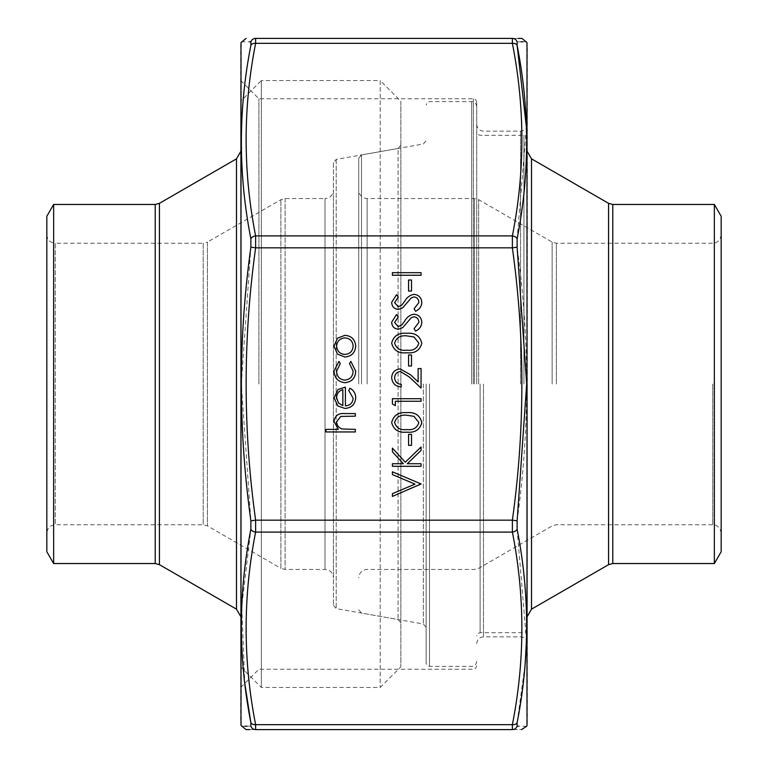 <?xml version="1.0" encoding="UTF-8"?>
<svg xmlns="http://www.w3.org/2000/svg" width="768" height="768" viewBox="0 0 768 768"><rect width="100%" height="100%" fill="white"/><g stroke="black" fill="none" stroke-linecap="round" stroke-linejoin="round"><path stroke-width="0.58" stroke-dasharray="3.84 2.88" d="M46.829 533.194L46.829 234.806L46.829 533.194C47.328 528.077 50.141 525.264 55.258 524.765L203.213 524.765L207.427 525.898L207.427 242.102L280.896 199.69L285.11 198.557L324.998 198.557L324.998 569.443L324.998 198.557C330.115 198.058 332.928 195.245 333.427 190.128L333.427 577.872L333.427 190.128M46.829 216.259L46.829 551.741M53.645 204.461L53.645 563.539M333.427 162.701L333.427 605.299L333.427 162.701L336.211 159.379L398.074 148.474L398.074 619.526L398.074 148.474L400.858 145.152L400.858 622.848L400.858 145.152M240.701 616.454L240.701 151.546L240.701 616.454M240.701 101.194L240.701 666.806L240.701 101.194L261.35 80.544L261.35 687.456L261.35 80.544L380.208 80.544L380.208 687.456L380.208 80.544L400.858 101.194L400.858 666.806L400.858 101.194M721.171 384L721.171 234.806L721.171 384M721.171 216.259L721.171 551.741M714.355 563.539L714.355 204.461M358.714 384L358.714 158.237L358.714 384M527.299 723.648L527.299 44.352M476.726 384L476.726 102.125L476.726 384M426.144 384L426.144 663.005L426.144 384M240.701 44.352L240.701 723.648M240.701 384L240.701 80.544L240.701 384M527.299 384L527.299 643.622L527.299 384M258.912 384L258.912 98.755L258.912 384M249.6 729.6L255.629 729.6L255.629 724.666A5.059 3.542 -10.8 0 1 250.877 722.678M517.123 726.144A5.059 5.011 -90 0 1 512.371 729.6C525.024 729.6 525.024 729.6 512.371 729.6L512.371 724.666L255.629 724.666C242.976 660.47 242.976 596.285 255.629 532.09L255.629 520.166L250.877 520.81L250.877 529.2L241.747 606.278L244.771 683.386M518.4 38.4L255.629 38.4A5.059 5.011 -90 0 0 250.877 41.856M526.454 640.349L517.123 529.2L517.123 520.81L512.371 520.166L255.629 520.166C242.976 429.389 242.976 338.611 255.629 247.834L255.629 235.91C242.976 171.715 242.976 107.53 255.629 43.334A5.059 3.542 10.8 0 0 250.877 45.322C238.224 109.699 238.224 174.192 250.877 238.8L250.877 247.19L241.334 384L250.877 520.81M255.629 729.6A5.059 5.011 -90 0 1 250.877 726.144L247.037 726.192M244.982 726.221L241.334 726.269M241.334 41.731L249.59 41.837M526.666 726.269L518.41 726.163M520.963 41.808L517.123 41.856A5.059 5.011 -90 0 0 512.371 38.4L512.371 43.334C525.024 107.53 525.024 171.715 512.371 235.91L512.371 247.834C525.024 338.611 525.024 429.389 512.371 520.166L512.371 532.09C525.024 596.285 525.024 660.47 512.371 724.666A5.059 3.542 10.8 0 0 517.123 722.678L525.168 663.821M517.123 520.81C529.776 429.619 529.776 338.41 517.123 247.19L517.123 238.8L526.454 127.651M522.96 41.779L526.666 41.731M517.123 45.322A5.059 3.542 169.2 0 0 512.371 43.334L255.629 43.334L255.629 38.4M517.123 529.2A5.059 3.542 -10.8 0 1 512.371 532.09L255.629 532.09A5.059 3.542 10.8 0 1 250.877 529.2M517.123 247.19L512.371 247.834L255.629 247.834L250.877 247.19M517.123 238.8A5.059 3.542 -169.2 0 0 512.371 235.91L255.629 235.91A5.059 3.542 -10.8 0 0 250.877 238.8M355.344 431.952L325.949 431.952L325.949 429.379L338.352 429.379L334.032 421.411C334.963 415.642 338.496 413.03 344.65 413.578L355.344 413.578L355.344 416.15L340.723 416.448L336.605 421.862C336.854 425.462 338.707 427.834 342.144 428.986L355.344 429.379L355.344 431.952M421.066 275.242L392.41 275.242L392.41 272.669L421.066 272.669L421.066 275.242M411.514 291.043L408.576 291.043L408.576 280.013L411.514 280.013L411.514 291.043M421.805 302.534C421.459 306.614 419.376 309.514 415.536 311.251L414.086 308.822L418.867 302.534C418.742 299.28 417.13 297.408 414.01 296.918L411.197 297.946L402.72 307.814L398.362 309.408C394.166 308.966 391.939 306.614 391.67 302.352L396.528 294.71L398.285 297.043L394.608 302.64L398.237 306.835L401.942 304.954L404.794 301.094C406.906 297.331 409.987 295.085 414.048 294.346C418.848 294.931 421.43 297.667 421.805 302.534M421.805 322.378C421.459 326.448 419.376 329.357 415.536 331.094L414.086 328.666L418.867 322.378C418.742 319.123 417.13 317.251 414.01 316.762L411.197 317.789L402.72 327.648L398.362 329.251C394.166 328.81 391.939 326.458 391.67 322.195L396.528 314.554L398.285 316.877L394.608 322.483L398.237 326.678L401.942 324.797L404.794 320.938C406.906 317.174 409.987 314.918 414.048 314.189C418.848 314.774 421.43 317.501 421.805 322.378M421.805 343.19C419.894 350.4 414.874 353.597 406.752 352.771C398.611 353.616 393.581 350.419 391.67 343.19C393.552 335.875 398.573 332.582 406.752 333.293C414.912 332.582 419.933 335.875 421.805 343.19M406.733 335.866C400.416 335.213 396.374 337.622 394.608 343.104C396.346 348.624 400.387 350.995 406.733 350.198C413.088 350.995 417.13 348.624 418.867 343.104L413.942 336.95L406.733 335.866M411.514 366L408.576 366L408.576 354.97L411.514 354.97L411.514 366M394.608 377.722C394.934 381.754 397.142 383.971 401.222 384.365L401.222 386.938C395.405 386.467 392.218 383.347 391.67 377.597C392.064 372.307 394.906 369.418 400.195 368.938L410.477 374.736L418.128 381.907L418.128 368.563L421.066 368.563L421.066 388.042L409.21 376.925L400.426 371.51C396.797 371.962 394.858 374.026 394.608 377.722M421.066 484.31L392.41 496.435L392.41 493.68L414.989 484.128L392.41 474.576L392.41 471.811L421.066 484.31M337.498 354.125L334.032 346.147L337.478 338.189L344.928 335.318C351.562 335.923 355.152 339.533 355.709 346.147C355.162 352.762 351.571 356.381 344.928 356.995L337.498 354.125M353.136 346.157C352.714 341.107 349.987 338.352 344.947 337.891C339.888 338.352 337.114 341.107 336.605 346.157C337.104 351.206 339.888 353.962 344.947 354.422C349.987 353.952 352.714 351.197 353.136 346.157M334.032 370.992L338.938 361.402L340.272 363.552L336.605 371.184C336.864 376.512 339.6 379.498 344.813 380.141C350.074 379.517 352.848 376.522 353.136 371.165L349.459 363.552L350.87 361.402L355.709 371.203C355.344 378.077 351.782 381.917 345.043 382.714C338.112 381.936 334.445 378.029 334.032 370.992M353.136 398.218L348.73 390.509L349.93 388.224C353.75 390.317 355.68 393.542 355.709 397.901C355.152 404.429 351.562 407.942 344.928 408.432L337.93 406.022L334.032 397.834L338.15 389.405L345.418 387.12L345.418 405.859C350.15 405.475 352.723 402.922 353.136 398.218M342.845 405.59L342.845 389.693C338.851 390.835 336.768 393.504 336.605 397.699L338.563 403.104L342.845 405.59M421.066 466.301L392.41 466.301L392.41 463.728L403.325 463.728L392.41 451.786L392.41 448.118L405.264 462.202L421.066 447.014L421.066 450.442L407.242 463.728L421.066 463.728L421.066 466.301M411.514 445.363L408.576 445.363L408.576 434.342L411.514 434.342L411.514 445.363M421.805 422.554C419.894 429.773 414.874 432.96 406.752 432.134C398.611 432.979 393.581 429.782 391.67 422.554C393.552 415.238 398.573 411.946 406.752 412.656C414.912 411.946 419.933 415.238 421.805 422.554M406.733 415.229C400.416 414.576 396.374 416.986 394.608 422.467C396.346 427.997 400.387 430.358 406.733 429.562C413.088 430.358 417.13 427.987 418.867 422.467L413.942 416.314L406.733 415.229M395.347 405.677L392.41 403.997L392.41 398.698L421.066 398.698L421.066 401.27L395.347 401.27L395.347 405.677M155.222 204.461L155.222 563.539M285.11 198.557L285.11 569.443L285.11 198.557M46.829 234.806C47.328 239.923 50.141 242.736 55.258 243.235L55.258 524.765L55.258 243.235L203.213 243.235L203.213 524.765L203.213 243.235L207.427 242.102L207.427 525.898L280.896 568.31L280.896 199.69L280.896 568.31L285.11 569.443L324.998 569.443C330.115 569.942 332.928 572.755 333.427 577.872M159.437 564.672L159.437 203.328M236.486 158.842L236.486 609.158M336.211 159.379L336.211 608.621L336.211 159.379M612.778 563.539L612.778 204.461M474.461 384L474.461 198.557L474.461 384M367.142 384L367.142 198.557L367.142 384M552.144 384L552.144 242.102L552.144 384M478.675 384L478.675 199.69L478.675 384M556.358 384L556.358 243.235L556.358 384M712.742 384L712.742 524.765L712.742 384M608.563 203.328L608.563 564.672M531.514 609.158L531.514 158.842M523.93 384L523.93 135.341L523.93 384M480.096 384L480.096 632.659L480.096 384M471.667 384L471.667 101.616L471.667 384M429.514 384L429.514 666.384L429.514 384M423.36 384L423.36 623.99L423.36 384M361.498 384L361.498 154.925L361.498 384M483.466 384L483.466 636.874L483.466 384M520.55 384L520.55 131.126L520.55 384M473.347 384L473.347 98.755L473.347 384M241.008 725.376L241.008 42.624M526.992 42.624L526.992 725.376M240.701 666.806L261.35 687.456L380.208 687.456L400.858 666.806M333.427 605.299L336.211 608.621L398.074 619.526L400.858 622.848M721.171 234.806C719.875 243.322 712.781 243.61 712.742 243.235L556.358 243.235L552.144 242.102L478.675 199.69L474.461 198.557L367.142 198.557C362.026 198.058 359.213 195.245 358.714 190.128M721.171 533.194C719.875 524.678 712.781 524.39 712.742 524.765L556.358 524.765L552.144 525.898L478.675 568.31L474.461 569.443L367.142 569.443C362.026 569.942 359.213 572.755 358.714 577.872M527.299 138.71L526.291 136.301L523.93 135.341L480.096 135.341L477.725 134.371L476.726 131.962M527.299 629.29L526.291 631.699L523.93 632.659L480.096 632.659L477.725 633.629L476.726 636.038M476.726 106.675C476.39 103.574 474.71 101.894 471.667 101.616L429.514 101.616L427.152 102.586L426.144 104.995M476.726 661.325C476.39 664.426 474.71 666.106 471.667 666.384L429.514 666.384L427.152 665.414L426.144 663.005M358.714 609.763L361.498 613.075L423.36 623.99L426.144 627.312M358.714 158.237L361.498 154.925L423.36 144.01L426.144 140.688M476.726 643.622C477.158 639.485 479.405 637.238 483.466 636.874L520.55 636.874C524.611 637.238 526.858 639.485 527.299 643.622M476.726 124.378C477.158 128.515 479.405 130.762 483.466 131.126L520.55 131.126C524.611 130.762 526.858 128.515 527.299 124.378M240.701 687.456L258.912 669.245L473.347 669.245L475.718 668.275L476.726 665.875M240.701 80.544L258.912 98.755L473.347 98.755L475.718 99.725L476.726 102.125"/><path stroke-width="1.15" d="M53.645 204.461L53.645 563.539L46.829 551.741L46.829 216.259L53.645 204.461L155.222 204.461L159.437 203.328L236.486 158.842L240.701 151.546M159.437 203.328L159.437 564.672L236.486 609.158L240.701 616.454M714.355 563.539L721.171 551.741L721.171 216.259L714.355 204.461L714.355 563.539L612.778 563.539L608.563 564.672L608.563 203.328L531.514 158.842L531.514 609.158L527.299 616.454M411.514 434.342L411.514 445.363L408.576 445.363L408.576 434.342L411.514 434.342M421.066 463.728L421.066 466.301L392.41 466.301L392.41 463.728L403.325 463.728L392.41 451.786L392.41 448.118L405.264 462.202L421.066 447.014L421.066 450.442L407.242 463.728L421.066 463.728M345.418 405.859C350.15 405.475 352.723 402.922 353.136 398.218L348.73 390.509L349.93 388.224C353.75 390.317 355.68 393.542 355.709 397.901C355.152 404.429 351.562 407.942 344.928 408.432L337.93 406.022L334.032 397.834L338.15 389.405L345.418 387.12L345.418 405.859M421.066 483.946L392.41 496.435L392.41 493.68L414.989 484.128L392.41 474.576L392.41 471.811L421.066 483.946M400.426 371.51C396.797 371.962 394.858 374.026 394.608 377.722C394.934 381.754 397.142 383.971 401.222 384.365L401.222 386.938C395.405 386.467 392.218 383.347 391.67 377.597C392.064 372.307 394.906 369.418 400.195 368.938L410.477 374.736L418.128 381.907L418.128 368.563L421.066 368.563L421.066 388.042L409.21 376.925L400.426 371.51M411.514 354.97L411.514 366L408.576 366L408.576 354.97L411.514 354.97M406.752 333.293C414.912 332.582 419.933 335.875 421.805 343.19C419.894 350.4 414.874 353.597 406.752 352.771C398.611 353.616 393.581 350.419 391.67 343.19C393.552 335.875 398.573 332.582 406.752 333.293M355.344 429.379L355.344 431.952L325.949 431.952L325.949 429.379L338.352 429.379L334.032 421.411C334.963 415.642 338.496 413.03 344.65 413.578L355.344 413.578L355.344 416.15L340.723 416.448L336.605 421.862C336.854 425.462 338.707 427.834 342.144 428.986L355.344 429.379M421.066 272.669L421.066 275.242L392.41 275.242L392.41 272.669L421.066 272.669M411.514 280.013L411.514 291.043L408.576 291.043L408.576 280.013L411.514 280.013M414.048 294.346C418.848 294.931 421.43 297.667 421.805 302.534C421.459 306.614 419.376 309.514 415.536 311.251L414.086 308.822L418.867 302.534C418.742 299.28 417.13 297.408 414.01 296.918L411.197 297.946L402.72 307.814L398.362 309.408C394.166 308.966 391.939 306.614 391.67 302.352L396.528 294.71L398.285 297.043L394.608 302.64L398.237 306.835L401.942 304.954L404.794 301.094C406.906 297.331 409.987 295.085 414.048 294.346M414.048 314.189C418.848 314.774 421.43 317.501 421.805 322.378C421.459 326.448 419.376 329.357 415.536 331.094L414.086 328.666L418.867 322.378C418.742 319.123 417.13 317.251 414.01 316.762L411.197 317.789L402.72 327.648L398.362 329.251C394.166 328.81 391.939 326.458 391.67 322.195L396.528 314.554L398.285 316.877L394.608 322.483L398.237 326.678L401.942 324.797L404.794 320.938C406.906 317.174 409.987 314.918 414.048 314.189M344.928 356.995L337.498 354.125L334.032 346.147L337.478 338.189L344.928 335.318C351.562 335.923 355.152 339.533 355.709 346.147C355.162 352.762 351.571 356.381 344.928 356.995M345.043 382.714C338.112 381.936 334.445 378.029 334.032 370.992L338.938 361.402L340.272 363.552L336.605 371.184C336.864 376.512 339.6 379.498 344.813 380.141C350.074 379.517 352.848 376.522 353.136 371.165L349.459 363.552L350.87 361.402L355.709 371.203C355.344 378.077 351.782 381.917 345.043 382.714M406.752 412.656C414.912 411.946 419.933 415.238 421.805 422.554C419.894 429.773 414.874 432.96 406.752 432.134C398.611 432.979 393.581 429.782 391.67 422.554C393.552 415.238 398.573 411.946 406.752 412.656M395.347 401.27L395.347 405.677L392.41 403.997L392.41 398.698L421.066 398.698L421.066 401.27L395.347 401.27M241.008 725.376L241.008 42.624L241.008 725.376L246.086 729.6L249.6 729.6M526.992 42.624L526.992 725.376L526.992 42.624L521.914 38.4L518.4 38.4M518.41 726.163L517.123 726.144A5.059 5.011 90 0 1 512.371 729.6L255.629 729.6C242.976 729.6 242.976 729.6 255.629 729.6L512.371 729.6C525.024 729.6 525.024 729.6 512.371 729.6L512.371 724.666C525.024 660.47 525.024 596.285 512.371 532.09L512.371 520.166L517.123 520.81L517.123 529.2C529.776 593.798 529.776 658.291 517.123 722.678L517.123 726.144C529.776 726.307 529.776 726.307 517.123 726.144L517.123 722.678A5.059 3.542 -169.2 0 1 512.371 724.666L255.629 724.666L255.629 729.6A5.059 5.011 90 0 1 250.877 726.144C238.224 726.307 238.224 726.307 250.877 726.144L250.877 722.678L250.877 726.144M521.52 729.6L526.666 726.269L526.992 725.376M244.771 683.386L250.877 722.678C238.224 658.301 238.224 593.808 250.877 529.2L250.877 520.81C238.224 429.619 238.224 338.41 250.877 247.19L250.877 238.8C238.224 174.202 238.224 109.709 250.877 45.322A5.059 3.542 10.8 0 1 255.629 43.334L255.629 38.4C242.976 38.4 242.976 38.4 255.629 38.4C242.976 38.4 242.976 38.4 255.629 38.4L512.371 38.4C525.024 38.4 525.024 38.4 512.371 38.4A5.059 5.011 90 0 1 517.123 41.856C529.776 41.693 529.776 41.693 517.123 41.856L517.123 45.322L517.123 41.856M247.037 726.192L244.982 726.221M250.877 45.322L250.877 41.856C238.224 41.693 238.224 41.693 250.877 41.856L250.877 45.322M249.59 41.837L250.877 41.856A5.059 5.011 90 0 1 255.629 38.4M526.454 127.651L517.123 45.322C529.776 109.699 529.776 174.192 517.123 238.8L517.123 247.19L526.666 384L517.123 520.81M525.168 663.821L526.454 640.349M520.963 41.808L522.96 41.779M250.877 520.81L255.629 520.166L255.629 532.09C242.976 596.285 242.976 660.47 255.629 724.666A5.059 3.542 -10.8 0 1 250.877 722.678M250.877 238.8A5.059 3.542 -10.8 0 1 255.629 235.91L255.629 247.834C242.976 338.611 242.976 429.389 255.629 520.166L512.371 520.166C525.024 429.389 525.024 338.611 512.371 247.834L512.371 235.91A5.059 3.542 10.8 0 1 517.123 238.8M517.123 45.322A5.059 3.542 -10.8 0 0 512.371 43.334L255.629 43.334C242.976 107.53 242.976 171.715 255.629 235.91L512.371 235.91C525.024 171.715 525.024 107.53 512.371 43.334L512.371 38.4M250.877 529.2A5.059 3.542 10.8 0 0 255.629 532.09L512.371 532.09A5.059 3.542 169.2 0 0 517.123 529.2M250.877 247.19L255.629 247.834L512.371 247.834L517.123 247.19M394.608 343.104C396.346 348.624 400.387 350.995 406.733 350.198C413.088 350.995 417.13 348.624 418.867 343.104L413.942 336.95L406.733 335.866C400.416 335.213 396.374 337.622 394.608 343.104M344.947 337.891C339.888 338.352 337.114 341.107 336.605 346.157C337.104 351.206 339.888 353.962 344.947 354.422C349.987 353.952 352.714 351.197 353.136 346.157C352.714 341.107 349.987 338.352 344.947 337.891M342.845 405.59L342.845 389.693C338.851 390.835 336.768 393.504 336.605 397.699L338.563 403.104L342.845 405.59M394.608 422.467C396.346 427.997 400.387 430.358 406.733 429.562C413.088 430.358 417.13 427.987 418.867 422.467L413.942 416.314L406.733 415.229C400.416 414.576 396.374 416.986 394.608 422.467M53.645 563.539L155.222 563.539L155.222 204.461M236.486 609.158L236.486 158.842M714.355 204.461L612.778 204.461L612.778 563.539M155.222 563.539L159.437 564.672M608.563 564.672L531.514 609.158M612.778 204.461L608.563 203.328M531.514 158.842L527.299 151.546M241.008 42.624L246.086 38.4"/></g></svg>
